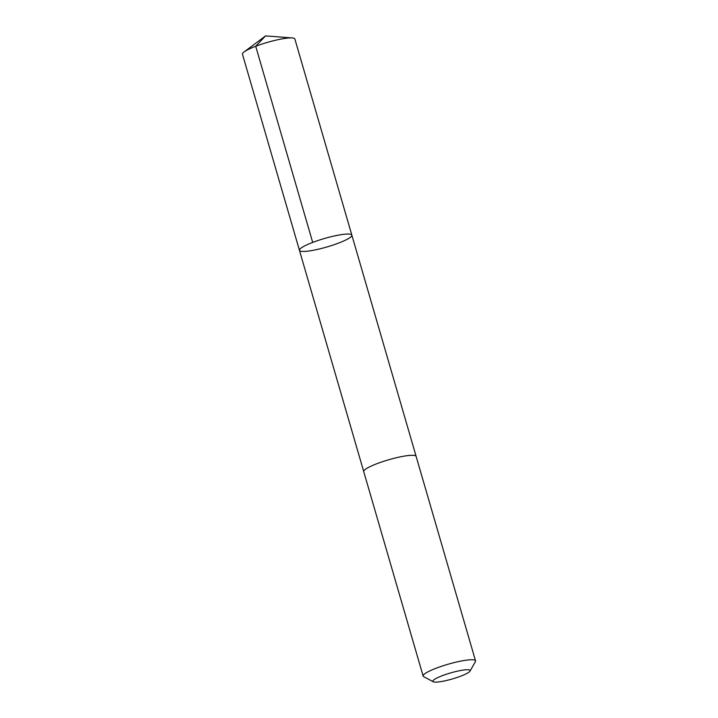 <?xml version="1.0" encoding="UTF-8"?>
<svg xmlns="http://www.w3.org/2000/svg" width="718" height="718" viewBox="0 0 718 718"><rect width="100%" height="100%" fill="white"/><g stroke="black" fill="none" stroke-linecap="round" stroke-linejoin="round"><path stroke-width="1.08" d="M346.525 234.077A27.284 4.407 -16.2 0 1 351.847 235.136A27.284 4.407 -16.2 0 1 326.878 246.983A27.284 4.407 -16.2 0 1 299.451 250.358A27.284 4.407 -16.2 0 1 316.692 240.961A27.284 4.407 -16.2 0 1 346.525 234.077A27.284 4.407 -16.2 0 1 351.847 235.136L294.865 38.996A27.284 4.407 163.8 0 0 292.244 37.946A27.284 4.407 163.8 0 0 289.542 37.937A27.284 4.407 163.8 0 0 264.87 43.143A27.284 4.407 163.8 0 0 244.111 51.929A27.284 4.407 163.8 0 0 242.469 54.218L299.451 250.358A27.284 4.407 -16.2 0 1 316.692 240.961A27.284 4.407 -16.2 0 1 346.525 234.077M470.03 671.088L475.379 661.655A27.284 4.407 163.8 0 0 475.531 660.856L416.126 456.388A27.284 4.407 163.8 0 0 388.698 459.771A27.284 4.407 163.8 0 0 363.73 471.609L423.135 676.078A27.284 4.407 163.8 0 0 423.692 676.67L433.259 681.768A19.404 3.132 163.8 0 0 436.652 682.1A19.404 3.132 163.8 0 0 456.415 677.693A19.404 3.132 163.8 0 0 470.03 671.088A19.404 3.132 163.8 0 0 450.626 672.919A19.404 3.132 163.8 0 0 433.259 681.768M475.531 660.856A27.284 4.407 163.8 0 0 448.104 664.231A27.284 4.407 163.8 0 0 423.135 676.078M312.698 242.415L255.716 46.275L265.552 35.9L244.111 51.929M265.552 35.9L292.244 37.946M416.108 456.316L351.847 235.136M363.712 471.538L299.451 250.358"/></g></svg>
